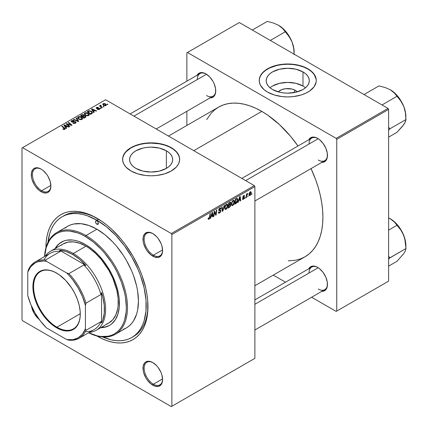 <?xml version="1.0" encoding="UTF-8"?>
<svg xmlns="http://www.w3.org/2000/svg" width="428" height="428" viewBox="0 0 428 428"><rect width="100%" height="100%" fill="white"/><g stroke="black" fill="none" stroke-linecap="round" stroke-linejoin="round"><path stroke-width="0.64" d="M295.4 90.404L293.538 92.699L295.4 90.404L297.283 91.876A10.828 6.249 180 0 0 295.4 90.404A10.828 6.249 180 0 0 278.2 91.876L281.731 89.629L285.631 88.698L291.885 89.051L295.4 90.404M305.501 87.772A21.555 12.444 0 0 0 302.987 86.028L302.987 71.915A21.555 12.444 180 0 1 309.3 80.715A21.555 12.444 180 0 1 295.994 92.213A21.555 12.444 180 0 1 272.502 89.516L269.822 87.628L267.832 85.477L266.607 83.144L266.189 80.715L266.607 78.287L267.832 75.954L269.822 73.803L272.502 71.915L279.495 69.218L287.744 68.271L295.994 69.218L302.987 71.915L305.667 73.803L307.657 75.954L308.882 78.287L309.3 80.715L308.882 83.144L307.657 85.477L305.667 87.628L302.987 89.516L295.994 92.213L287.744 93.16L283.539 92.919L279.495 92.213L272.502 89.516A21.555 12.444 180 0 1 266.189 80.715A21.555 12.444 180 0 1 279.495 69.218A21.555 12.444 180 0 1 302.987 71.915L302.987 86.028A21.555 12.444 0 0 0 269.988 87.772M316.276 80.582A28.532 16.473 0 0 0 307.919 69.069L307.919 68.801A28.532 16.473 180 0 1 316.276 80.448A28.532 16.473 180 0 1 298.664 95.669A28.532 16.473 180 0 1 267.57 92.095L274.295 94.979L282.175 96.605L287.744 96.921L293.308 96.605L301.194 94.979L305.843 93.181L309.797 90.902L314.104 86.756L316.137 82.064L316.276 80.448L315.73 77.238L314.104 74.146L309.797 69.999L305.843 67.715L301.194 65.923L293.308 64.291L287.744 63.975L282.175 64.291L274.295 65.923L267.57 68.801L264.023 71.299L260.438 75.665L259.347 78.832L259.347 82.064L260.438 85.231L264.023 89.602L267.57 92.095A28.532 16.473 180 0 1 259.213 80.448A28.532 16.473 180 0 1 276.825 65.233A28.532 16.473 180 0 1 307.919 68.801L307.919 69.069A28.532 16.473 0 0 0 276.932 65.473A28.532 16.473 0 0 0 259.213 80.582M135.885 168.391A21.555 12.444 180 0 1 129.572 159.591A21.555 12.444 180 0 1 142.877 148.093A21.555 12.444 180 0 1 166.369 150.79L166.369 168.391L159.376 171.088L151.127 172.035L142.877 171.088L135.885 168.391L133.204 166.503L131.214 164.352L129.989 162.019L129.572 159.591L129.989 157.162L131.214 154.829L133.204 152.678L135.885 150.79L142.877 148.093L146.922 147.387L151.127 147.146L159.376 148.093L166.369 150.79L169.049 152.678L171.04 154.829L172.27 157.162L172.682 159.591L172.27 162.019L171.04 164.352L169.049 166.503L166.369 168.391L166.369 150.79A21.555 12.444 180 0 1 172.682 159.591A21.555 12.444 180 0 1 159.376 171.088A21.555 12.444 180 0 1 135.885 168.391M179.658 159.457A28.532 16.473 0 0 0 171.302 147.944L171.302 147.676A28.532 16.473 180 0 1 179.658 159.323A28.532 16.473 180 0 1 162.046 174.544A28.532 16.473 180 0 1 130.952 170.97L137.677 173.854L145.563 175.48L151.127 175.796L156.696 175.48L164.577 173.854L171.302 170.97L176.293 167.091L178.433 164.106L179.525 160.939L179.525 157.707L179.113 156.108L176.293 151.56L173.185 148.874L166.979 145.627L162.046 144.102L156.696 143.166L151.127 142.85L145.563 143.166L137.677 144.798L130.952 147.676L127.405 150.174L124.767 153.021L122.734 157.707L122.734 160.939L123.826 164.106L125.966 167.091L130.952 170.97A28.532 16.473 180 0 1 122.595 159.323A28.532 16.473 180 0 1 140.207 144.102A28.532 16.473 180 0 1 171.302 147.676L171.302 147.944A28.532 16.473 0 0 0 140.314 144.348A28.532 16.473 0 0 0 122.595 159.457M153.09 362.746A13.043 7.533 -120 0 0 144.156 368.39A13.043 7.533 -120 0 0 153.374 384.2L152.801 385.2A13.857 8.004 60 0 1 143 368.23A13.857 8.004 60 0 1 152.801 362.57L149.051 361.264L145.868 361.885L144.653 362.896L143.187 366.127L143.187 370.541L143.744 372.986L145.868 377.887L147.355 380.15L150.886 383.879L154.711 386.088L158.242 386.436L160.949 384.874L161.854 383.44L162.597 379.545L161.854 374.784L160.949 372.301L158.242 367.62L156.552 365.598L152.801 362.57A13.857 8.004 60 0 1 162.597 379.545A13.857 8.004 60 0 1 152.801 385.2L153.374 384.2A13.043 7.533 60 0 1 144.857 372.708A13.043 7.533 60 0 1 146.852 362.254A13.043 7.533 60 0 1 153.09 362.746M39.21 319.411A13.857 8.004 60 0 1 31.469 305.999L32.03 308.492L34.154 313.387L37.338 317.678L39.21 319.411M41.377 169.247A13.043 7.533 -120 0 0 32.442 174.897A13.043 7.533 -120 0 0 41.66 190.706L41.088 191.707A13.857 8.004 60 0 1 31.287 174.731A13.857 8.004 60 0 1 41.088 169.076L37.338 167.771L34.154 168.391L32.94 169.402L31.474 172.634L31.474 177.048L32.03 179.493L34.154 184.393L35.642 186.656L39.173 190.385L42.998 192.595L46.529 192.942L48.016 192.391L50.14 189.946L50.884 186.046L50.14 181.285L48.016 176.389L46.529 174.126L42.998 170.398L41.088 169.076A13.857 8.004 60 0 1 50.884 186.046A13.857 8.004 60 0 1 41.088 191.707L41.66 190.706A13.043 7.533 60 0 1 33.143 179.214A13.043 7.533 60 0 1 35.139 168.76A13.043 7.533 60 0 1 41.377 169.247M153.09 233.747A13.043 7.533 -120 0 0 144.156 239.396A13.043 7.533 -120 0 0 153.374 255.206L152.801 256.206A13.857 8.004 60 0 1 143 239.231A13.857 8.004 60 0 1 152.801 233.57L149.051 232.27L147.355 232.334L144.653 233.897L143.187 237.133L143.187 241.547L143.744 243.992L145.868 248.887L147.355 251.156L150.886 254.885L154.711 257.089L158.242 257.442L160.949 255.88L161.854 254.446L162.597 250.546L161.854 245.784L160.949 243.307L158.242 238.621L156.552 236.598L152.801 233.57A13.857 8.004 60 0 1 162.597 250.546A13.857 8.004 60 0 1 152.801 256.206L153.374 255.206A13.043 7.533 60 0 1 144.857 243.714A13.043 7.533 60 0 1 146.852 233.26A13.043 7.533 60 0 1 153.09 233.747M50.868 185.394L41.66 190.706L50.868 185.394M162.581 378.887L153.374 384.2L162.581 378.887M162.581 249.888L153.374 255.206L162.581 249.888M241.841 178.417L311.718 138.078A13.043 7.533 60 0 1 317.956 138.565A13.043 7.533 -120 0 0 309.016 144.049M308.797 139.763A13.857 8.004 60 0 1 317.662 138.388L315.752 137.506L312.215 137.153L309.514 138.715L308.609 140.149M130.128 113.923L200.004 73.579A13.043 7.533 60 0 1 206.243 74.065A13.043 7.533 -120 0 0 197.303 79.549M197.083 75.264A13.857 8.004 60 0 1 205.948 73.894L202.198 72.589L200.502 72.658L197.8 74.215L196.896 75.649M254.885 299.884L311.718 267.072A13.043 7.533 60 0 1 317.956 267.559A13.043 7.533 -120 0 0 309.016 273.043M308.797 268.757A13.857 8.004 60 0 1 317.662 267.388L315.752 266.5L312.215 266.152L309.514 267.714L308.609 269.148M62.092 216.777A69.7 40.243 60 0 1 96.942 220.227L98.643 219.243L96.942 220.227L87.328 215.771L82.636 214.417L78.083 213.668L73.707 213.535L69.561 214.011L65.677 215.091L62.092 216.777L58.845 219.04L55.961 221.859L53.479 225.214L51.408 229.071L49.776 233.388L47.995 242.243A69.7 40.243 60 0 1 62.092 216.777L63.82 215.776A69.7 40.243 60 0 1 97.814 218.745A69.7 40.243 -120 0 0 62.97 216.295M96.942 336.044A72.145 41.655 60 0 1 96.83 335.98L101.944 338.65L106.893 340.661L111.751 342.058L116.464 342.833L120.99 342.972L125.286 342.48L129.304 341.357L133.017 339.618L136.377 337.275L139.362 334.354L141.936 330.881L144.076 326.89L145.761 322.423L146.975 317.517L147.714 312.221L147.714 300.675L146.975 294.534L145.761 288.221L141.936 275.343L139.362 268.902L133.017 256.313L125.286 244.522L120.99 239.07L111.751 229.317L106.893 225.107L101.944 221.399L91.94 215.626L86.991 213.615L82.133 212.218L77.42 211.443L72.894 211.304L68.598 211.796L64.58 212.919L60.867 214.658L57.507 217.001L54.527 219.922L51.954 223.395L49.809 227.386L48.123 231.853L46.909 236.759L46.171 242.05L45.93 247.812A72.145 41.655 60 0 1 96.942 218.232L96.942 218.232A72.145 41.655 60 0 1 147.96 306.592A72.145 41.655 60 0 1 96.942 336.044L96.942 336.044M168.477 136.061L218.601 107.123A86.413 49.889 -120 0 1 261.802 111.398L267.794 115.196L279.543 124.676L290.607 136.361L297.995 146.001A86.413 49.889 -120 0 0 261.802 111.398L193.782 150.672L261.802 111.398L255.816 108.284L249.882 105.871L244.067 104.197L238.423 103.271L233.003 103.1L227.857 103.694L223.042 105.037L218.596 107.123L214.572 109.926L210.999 113.425L206.713 119.631M288.237 260.829L295.753 260.219L300.568 258.876L305.009 256.789A86.413 49.889 -120 0 0 311.038 168.589L315.693 179.808L318.255 187.55L320.278 195.232L321.733 202.792L322.61 210.148L322.905 217.231L322.61 223.978L321.733 230.318L320.278 236.197L318.255 241.547L315.693 246.325L312.611 250.487L309.037 253.986L305.009 256.789L254.885 285.727M22.005 148.008L22.005 319.737L22.005 148.008L105.588 99.751L254.312 185.613L171.302 233.538L22.582 147.676L171.302 233.538L171.879 234.539L171.879 406.268L254.885 358.343L254.885 186.613L171.879 234.539L171.879 406.268L171.302 406.6L22.582 320.738L22.005 319.737L22.582 320.738L171.302 406.6L171.879 406.268L254.885 358.343L171.302 406.6L254.885 358.343L254.885 186.613L254.312 185.613L254.885 186.613L171.879 234.539L171.302 233.538L254.312 185.613L105.588 99.751L22.005 148.008M234.501 201.727L233.672 204.509L232.843 205.387L232.013 205.606L231.355 204.236L232.153 201.428L233.72 200.283L234.335 200.743L234.501 201.727L234.009 200.368L233.11 200.459L231.912 201.856L231.355 204.236L231.874 205.552L232.741 205.451L231.388 204.67L232.741 205.451L234.501 201.727L234.041 201.46L234.501 201.727M238.749 200.652L238.257 202.209L237.802 202.471L239.675 196.725L240.188 196.431L240.739 200.769L240.317 201.016L240.183 199.823L238.749 200.652L240.183 199.823L240.317 201.016L240.739 200.769L240.188 196.431L239.675 196.725L237.802 202.471L238.257 202.209L237.947 202.027L238.257 202.209L238.749 200.652L238.45 200.475L238.749 200.652M208.918 219.206L208.195 219.179L208.126 218.21L208.548 217.906L208.762 218.708L209.329 218.189L209.977 213.872L210.405 213.626L209.629 218.387L208.918 219.206L209.902 217.333L210.405 213.626L209.977 213.872L209.495 217.451L208.944 218.644L208.548 217.906L208.126 218.21L208.313 219.302L208.918 219.206L208.094 218.729L208.918 219.206M220.827 210.961L220.153 212.582L218.596 213.192L218.307 212.208L218.729 211.908L218.895 212.598L219.478 212.561L220.404 211.336L220.265 210.881L218.794 210.399L218.804 209.458L219.425 208.431L220.318 207.928L220.95 208.302L221.035 208.88L220.613 209.174L220.479 208.634L219.992 208.586L219.147 209.725L220.564 210.218L220.827 210.961L219.147 209.725L219.842 208.661L220.613 209.174L221.035 208.88L220.693 207.981L219.858 208.11L218.729 209.998L219.206 210.742L220.297 210.902L220.404 211.25L219.585 212.502L218.836 212.534L218.729 211.908L218.307 212.208L218.644 213.224L219.559 213.064L218.312 212.341L219.559 213.064L220.827 210.961L218.74 209.757L220.827 210.961M224.598 205.435L222.833 211.111L222.298 211.421L221.683 207.115L222.105 206.874L222.635 210.56L224.144 205.697L224.598 205.435L224.144 205.697L222.635 210.56L222.105 206.874L221.683 207.115L222.298 211.421L222.833 211.111L222.202 210.747L222.833 211.111L224.598 205.435M227.792 205.601L226.803 208.613L225.882 209.404L225.08 209.362L224.679 207.543L225.444 205.296L227.011 204.156L227.626 204.616L227.792 205.601L227.3 204.242L226.401 204.333L225.203 205.724L224.652 208.11L225.171 209.42L226.038 209.324L224.679 208.538L226.038 209.324L227.792 205.601L227.332 205.333L227.792 205.601M252.049 193.579L251.536 194.542L252.049 193.579M230.783 205.071L230.082 206.81L228.006 208.126L228.686 203.07L230.141 202.267L230.708 202.401L230.804 203.327L230.28 204.424L230.783 205.071L230.28 204.424L230.831 202.963L230.28 202.23L228.686 203.07L228.006 208.126L229.622 207.189L229.146 206.922L229.622 207.189L230.783 205.071L229.718 204.461L230.783 205.071M211.132 216.595L210.64 218.152L210.185 218.414L212.058 212.673L212.572 212.374L213.123 216.718L212.7 216.959L212.566 215.766L211.132 216.595L212.566 215.766L212.7 216.959L213.123 216.718L212.572 212.374L212.058 212.673L210.185 218.414L210.64 218.152L210.33 217.97L210.64 218.152L211.132 216.595L210.833 216.424L211.132 216.595M214.396 213.139L213.963 216.231L213.54 216.477L214.23 211.416L214.674 211.165L215.824 214.449L216.386 210.169L216.814 209.929L216.129 214.979L215.691 215.236L214.524 211.956L214.396 213.139L214.524 211.956L215.691 215.236L216.129 214.979L216.814 209.929L216.386 210.169L215.824 214.449L214.674 211.165L214.23 211.416L213.54 216.477L213.963 216.231L213.604 216.022L213.963 216.231L214.396 213.139L214.027 212.925L214.396 213.139M243.436 198.854L242.837 198.351L242.414 198.656L242.676 199.411L243.414 199.288L242.414 198.71L243.414 199.288L242.473 199.143L242.837 198.351L243.275 198.924L243.976 198.137L243.858 197.741L242.869 197.49L242.842 196.687L243.489 195.746L244.345 195.505L244.618 196.115L244.195 196.415L243.751 196.013L243.2 196.794L244.356 197.431L244.099 198.646L243.414 199.288L244.404 197.736L243.2 196.794L243.639 196.072L244.195 196.415L244.618 196.115L244.377 195.521L243.66 195.639L242.783 197.11L243.987 198.014L243.436 198.854L242.483 198.603M236.556 203.075L234.71 204.252L235.395 199.202L237.139 198.362L237.797 199.437L237.337 201.877L236.556 203.075L237.802 199.716L236.914 198.383L235.395 199.202L234.71 204.252L235.908 203.562L235.432 203.289L235.908 203.562L236.556 203.075L236.154 202.845L236.556 203.075M251.273 192.659L250.546 194.965L249.856 195.564L249.208 195.532L249.032 193.964L249.685 192.359L250.717 191.674L251.273 192.659L250.942 191.739L250.294 191.808L248.968 194.735L249.289 195.585L249.963 195.505L248.973 194.938L249.963 195.505L251.273 192.659L250.765 192.365L251.273 192.659M248.17 195.815L247.657 196.778L248.17 195.815M246.672 195.992L246.458 197.469L246.03 197.715L246.528 194.039L246.956 193.798L246.849 194.558L247.812 193.365L246.672 195.992L247.812 193.365L246.849 194.558L246.956 193.798L246.528 194.039L246.03 197.715L246.458 197.469L246.095 197.26L246.458 197.469L246.672 195.992L246.293 195.778L246.672 195.992M245.34 197.447L244.827 198.415L245.34 197.447M101.136 108.316L100.655 107.926L100.227 108.172L100.714 108.557L101.136 108.316L100.655 107.926L100.227 108.172L100.714 108.557L101.136 108.316M103.967 106.679L103.485 106.294L103.057 106.54L103.544 106.92L103.967 106.679L103.485 106.294L103.057 106.54L103.544 106.92L103.967 106.679M88.687 115.56L89.222 114.988L89.211 114.329L87.767 113.019L85.862 112.671L84.402 113.441L84.375 114.196L85.108 115.062L87.724 115.849L88.687 115.56L89.281 114.683L88.098 113.195L84.91 112.96L84.321 114.003L85.557 115.357L88.687 115.56M94.144 112.35L93.539 111.43L94.973 110.601L96.209 111.157L96.632 110.916L92.041 108.905L91.528 109.199L93.689 112.612L94.144 112.35L93.539 111.43L94.973 110.601L96.209 111.157L96.632 110.916L92.041 108.905L91.528 109.199L93.689 112.612L94.144 112.35M84.097 115.758L83.669 114.87L83.669 116.277L83.669 114.87L82.197 114.667L82.197 115.132L82.197 114.667L81.571 114.95L81.571 115.49L81.571 114.95L80.539 115.544L83.893 118.267L85.873 117.01L85.632 116.09L84.097 115.758L83.936 115.057L82.989 114.624L80.539 115.544L83.893 118.267L85.969 116.71L85.418 115.94L84.097 115.758L84.177 115.501M78.725 121.252L76.452 117.903L75.997 118.165L77.944 121.038L73.958 119.342L73.536 119.589L78.19 121.563L78.725 121.252L76.452 117.903L75.997 118.165L77.944 121.038L73.958 119.342L73.536 119.589L78.19 121.563L78.725 121.252M63.141 129.283L64.462 129.486L65.217 128.7L62.258 126.1L61.835 126.346L64.607 128.742L64.2 129.117L63.178 128.774L62.814 129.047L64.858 129.32L65.233 128.823L62.258 126.1L61.835 126.346L64.205 128.272L64.414 129.031L63.178 128.774L62.814 129.047L63.141 129.283M69.855 126.372L66.998 124.077L71.578 125.377L72.022 125.12L68.667 122.397L68.245 122.643L71.107 124.944L66.527 123.633L66.083 123.89L69.432 126.618L69.855 126.372L66.998 124.077L71.578 125.377L72.022 125.12L68.667 122.397L68.245 122.643L71.107 124.944L66.527 123.633L66.083 123.89L69.432 126.618L69.855 126.372M66.527 128.293L65.923 127.373L67.357 126.544L68.592 127.1L69.015 126.859L64.425 124.848L63.911 125.142L66.073 128.555L66.527 128.293L65.923 127.373L67.357 126.544L68.592 127.1L69.015 126.859L64.425 124.848L63.911 125.142L66.073 128.555L66.527 128.293M71.995 121.627L72.118 120.894L73.718 120.926L74.007 120.605L71.658 120.61L71.658 121.91L71.658 120.61L71.128 121.268L71.604 121.884L75.2 122.023L75.055 123.382L75.055 122.884L73.958 123.12L73.958 123.499L73.381 122.911L73.381 123.344L73.258 122.836L73.258 123.291L73.258 122.836L72.888 123.109L75.499 123.173L75.975 122.766L75.965 122.087L75.168 121.573L71.883 121.547L72.279 120.814L74.092 120.659L73.466 120.391L71.658 120.61L71.246 121.589L72.225 122.098L74.991 121.932L75.456 122.467L74.943 122.948L72.888 123.109L74.172 123.515L75.499 123.173L76.077 122.429L75.579 121.761L72.514 121.745L71.76 121.317L71.76 121.964M81.978 119.433L82.513 118.861L82.502 118.203L81.058 116.892L79.159 116.544L77.693 117.315L77.666 118.069L78.399 118.936L81.02 119.722L81.978 119.433L82.572 118.556L81.395 117.069L78.201 116.833L77.612 117.877L78.848 119.225L81.978 119.433M97.365 109.402L98.905 109.595L99.831 108.733L98.959 108.166L96.937 108.247L96.969 107.696L98.408 107.465L96.979 107.321L96.198 107.856L96.439 108.445L99.264 108.733L98.841 109.258L97.311 109.375L99.36 109.402L99.836 108.814L98.756 108.15L96.872 108.214L96.91 107.728L98.408 107.465L96.562 107.503L96.161 108.017L96.519 108.493L99.114 108.6L99.012 109.177L97.365 109.402M92.346 113.276L91.308 111.232L91.308 111.762L91.308 111.232L88.821 110.825L88.821 111.312L88.821 110.825L88.254 111.093L88.254 111.638L88.254 111.093L87.248 111.671L90.602 114.394L92.475 113.078L91.929 111.671L89.484 110.718L87.248 111.671L90.602 114.394L92.544 112.783M105.903 105.62L106.283 104.678L105.17 103.699L103.72 103.485L102.763 104.127L103.581 105.427L105.395 105.812L106.347 104.972L105.4 103.817L103.196 103.678L102.731 104.314L103.737 105.523L105.903 105.62M102.346 107.615L100.805 106.235L100.676 105.743L101.115 105.529L100.821 105.17L100.275 105.449L100.409 106.042L99.911 105.636L99.483 105.877L101.923 107.861L102.346 107.615L101.388 106.813L100.821 105.17L100.43 105.272L100.409 106.042L99.911 105.636L99.483 105.877L101.923 107.861L102.346 107.615M107.84 104.443L107.364 104.052L106.936 104.298L107.423 104.683L107.84 104.443L107.364 104.052L106.936 104.298L107.423 104.683L107.84 104.443M186.865 52.826L186.865 81.165L186.865 52.826L239.322 22.54L388.046 108.407L336.167 138.356L187.443 52.494L336.167 138.356L336.74 139.357L336.74 311.086L388.619 281.132L388.619 109.402L336.74 139.357L336.74 311.086L336.167 311.418L311.627 297.251L336.167 311.418L388.619 281.132L336.167 311.418L388.619 281.132L388.619 109.402L388.046 108.407L388.619 109.402L336.74 139.357L336.167 138.356L388.046 108.407L239.322 22.54L186.865 52.826M186.865 111.285L186.865 125.441L186.865 111.285M285.535 282.186L273.278 275.113L285.535 282.186M321.412 291.324L323.108 291.254L325.81 289.692L327.27 286.46L327.27 282.047L325.81 277.119L323.108 272.438L319.572 268.709L317.662 267.388A13.857 8.004 60 0 1 327.463 284.363A13.857 8.004 60 0 1 321.84 291.35M209.699 97.83L212.876 97.21L214.096 96.198L215.557 92.967L215.557 88.548L214.096 83.626L212.876 81.208L209.699 76.917L205.948 73.894A13.857 8.004 60 0 1 215.744 90.864A13.857 8.004 60 0 1 210.127 97.857M321.412 162.324L323.108 162.26L325.81 160.698L327.27 157.461L327.27 153.047L325.81 148.125L323.108 143.439L319.572 139.71L317.662 138.388A13.857 8.004 60 0 1 327.463 155.364A13.857 8.004 60 0 1 321.84 162.356M327.457 155.022A13.043 7.533 60 0 1 324.761 160.671A13.043 7.533 60 0 1 318.239 160.024A13.043 7.533 -120 0 0 327.457 155.022M215.744 90.527A13.043 7.533 60 0 1 213.048 96.172A13.043 7.533 60 0 1 206.526 95.524A13.043 7.533 -120 0 0 215.744 90.527M327.457 284.021A13.043 7.533 60 0 1 324.761 289.665A13.043 7.533 60 0 1 318.239 289.018A13.043 7.533 -120 0 0 327.457 284.021M147.949 305.581A69.7 40.243 60 0 1 133.52 336.504A69.7 40.243 60 0 1 132.648 336.98A69.7 40.243 -120 0 0 147.949 305.581M162.592 250.203A13.043 7.533 60 0 1 159.895 255.853A13.043 7.533 60 0 1 153.374 255.206A13.043 7.533 -120 0 0 162.592 250.203M162.592 379.203A13.043 7.533 60 0 1 159.895 384.847A13.043 7.533 60 0 1 153.374 384.2A13.043 7.533 -120 0 0 162.592 379.203M50.879 185.709A13.043 7.533 60 0 1 48.182 191.353A13.043 7.533 60 0 1 41.66 190.706A13.043 7.533 -120 0 0 50.879 185.709M179.525 157.975L178.433 154.808L176.293 151.822L173.185 149.142L169.226 146.858L164.577 145.06L159.409 143.824L151.127 143.118L145.563 143.434L140.207 144.37L135.275 145.894L130.952 147.944L125.966 151.822L123.826 154.808L122.734 157.975M316.137 79.1L314.104 74.413L311.466 71.562L307.919 69.069L303.596 67.019L298.664 65.495L293.308 64.558L287.744 64.243L282.175 64.558L276.825 65.495L269.645 67.982L265.686 70.267L262.583 72.953L260.438 75.933L259.347 79.1M302.987 86.028L295.994 83.332L287.744 82.385L279.495 83.332L272.502 86.028M66.527 124.248L66.527 123.633L66.527 124.248M68.598 124.569L68.598 124.195L68.598 124.569M70.101 124.976L70.101 124.612L70.101 124.976M71.107 125.249L71.107 124.944L71.107 125.249M68.667 122.991L68.667 122.397L68.667 122.991M66.998 124.634L66.998 124.077L66.998 124.634M67.822 125.308L67.822 124.703L67.822 125.308M64.425 125.955L64.425 124.848L64.425 125.955M65.923 128.32L65.923 127.373L65.923 128.32M65.682 126.966L65.04 125.955L65.04 126.929L65.04 125.955L64.553 125.286L64.553 126.153L64.553 125.286L66.827 126.308L66.827 126.854L66.827 126.308L65.682 126.966L65.682 127.935L65.682 126.966L64.553 125.286L66.827 126.308L65.682 126.966M63.178 129.304L63.178 128.774L63.178 129.304M63.494 129.443L63.494 128.999L63.494 129.443M64.414 129.497L64.414 129.031L64.414 129.497M64.612 129.438L64.612 128.764L64.414 129.031M62.258 126.693L62.258 126.1L62.258 126.693M64.714 129.395L64.714 128.095L64.714 129.395M75.2 122.023L75.462 122.387M72.514 122.13L72.514 121.745L72.514 122.13M73.659 122.012L73.659 121.568L73.659 122.012M75.579 123.125L75.579 121.761L75.579 123.125M73.958 119.77L73.958 119.342L73.958 119.77M76.751 120.953L76.751 120.509L76.751 120.953M77.944 121.461L77.944 121.038L77.944 121.461M76.452 118.845L76.452 117.903L76.452 118.845M78.201 118.781L78.201 116.833L78.201 118.781M81.395 117.604L81.395 117.069L81.395 117.604M79.287 118.995L78.254 117.866L78.254 118.824L78.249 117.663L78.661 117.112L80.929 117.283L81.941 118.524L81.534 119.626L81.534 119.145L79.287 118.995L79.287 119.444L78.254 117.866L79.207 116.93L80.929 117.283L81.935 118.422L81.127 119.3L79.287 118.995M85.418 117.39L85.418 115.94L85.418 117.39M82.401 116.464L81.357 115.619L81.357 116.207L81.357 115.619L82.074 115.202L83.267 115.121L83.599 116.32L83.599 115.581L83.086 116.619L83.086 116.074L82.401 116.464L82.401 117.058L82.401 116.464L81.357 115.619L82.556 114.993L83.412 115.223L83.535 115.721L82.401 116.464M83.599 116.32L83.599 115.581M83.925 117.705L82.797 116.785L82.797 117.374L82.797 116.785L83.685 116.272L84.985 116.175L85.102 117.566L85.102 116.999L84.712 117.796L84.712 117.251L83.925 117.705L83.925 118.251L83.925 117.705L82.797 116.785L84.305 116.025L85.129 116.272L85.102 116.999L83.925 117.705M97.675 109.552L97.675 109.103L97.675 109.552M99.012 109.563L99.012 109.177L99.012 109.563M99.114 108.6L99.012 109.177M96.562 108.519L96.562 107.503L96.562 108.519M96.872 108.214L96.91 107.728M97.156 108.68L97.156 108.327L97.156 108.68M97.761 108.626L97.761 108.279L97.761 108.626M98.756 108.503L98.756 108.15L98.756 108.503M99.499 109.311L99.499 108.338L99.499 109.311M92.041 110.007L92.041 108.905L92.041 110.007M93.539 112.371L93.539 111.43L93.539 112.371M93.299 111.023L92.657 110.012L92.657 110.98L92.657 110.012L92.17 109.338L92.17 110.21L92.17 109.338L94.444 110.36L94.444 110.906L94.444 110.36L93.299 111.023L93.299 111.992L93.299 111.023L92.17 109.338L94.444 110.36L93.299 111.023M90.634 113.832L88.066 111.745L88.066 112.334L88.066 111.745L89.27 111.125L90.864 111.462L91.908 112.698L91.175 114.067L91.175 113.522L90.634 113.832L90.634 114.378L90.634 113.832L88.066 111.745L89.575 111.087L91.25 111.713L91.876 112.89L90.634 113.832M84.91 114.907L84.91 112.96L84.91 114.907M88.098 113.73L88.098 113.195L88.098 113.73M84.963 113.992L85.488 113.179L86.857 113.099L88.553 114.292L88.243 115.753L88.243 115.271L86.772 115.426L85.45 114.747L84.963 113.992L85.37 113.243L87.638 113.409L88.65 114.651L88.243 115.271L85.996 115.121L85.996 115.571L84.963 113.992L84.963 114.95L84.953 113.869L84.953 114.945M103.196 105.138L103.196 103.678L103.196 105.138M105.4 104.368L105.4 103.817L105.4 104.368M104.111 105.251L103.544 103.897L104.978 104.058L105.545 105.406L105.545 105.775L105.545 105.406L104.111 105.251L104.111 105.7L103.303 104.432L103.801 103.806L104.978 104.058L105.78 104.967L105.192 105.518L104.111 105.251M103.282 105.213L103.544 103.897M105.78 105.684L105.78 105.031L105.545 105.406M103.485 106.877L103.485 106.294L103.485 106.877M99.911 106.224L99.911 105.636L99.911 106.224M100.409 106.631L100.409 106.042L100.409 106.631M100.43 105.272L100.409 106.042M100.821 105.593L100.821 105.17L100.821 105.593M100.66 106.834L100.81 105.598M101.388 107.423L101.388 106.813L101.388 107.423M100.655 108.509L100.655 107.926L100.655 108.509M107.364 104.635L107.364 104.052L107.364 104.635M78.254 117.866L78.249 118.818M85.327 117.438L85.327 116.63L85.102 116.999M230.58 202.273L230.28 202.23M229.857 202.401L230.831 202.963L229.857 202.401M229.98 204.252L230.28 204.424L229.98 204.252M230.548 204.472L230.28 204.424M229.67 202.503L230.264 202.845L229.028 203.418L228.82 204.991L229.028 203.418L228.67 203.209L229.028 203.418L229.75 203L229.28 202.733L230.414 203.225L230.184 204.012L228.82 204.991L228.456 204.782L228.82 204.991L229.857 204.359L230.36 203.616L230.275 202.851L230.414 203.225M229.595 204.541L230.216 204.905L228.739 205.584L228.509 207.291L228.739 205.584L228.375 205.376L228.739 205.584L229.627 205.071L229.157 204.798L230.36 205.301L229.708 206.574L228.509 207.291L228.145 207.077L228.509 207.291L229.708 206.574L230.328 205.59L230.205 204.9L230.36 205.301M225.069 207.89L225.535 205.895L225.214 205.708L225.535 205.895L226.385 204.884L225.979 204.648L227.017 204.83L227.375 205.793L226.064 208.762L225.428 208.811L224.668 207.655L225.545 208.859L226.658 208.179L227.359 206.168L227.001 204.819L225.706 205.59L225.069 207.89M221.966 209.121L222.49 209.42L221.966 209.121M222.132 210.271L222.635 210.56L222.132 210.271M218.312 212.229L218.836 212.534L218.312 212.229M218.312 212.261L218.836 212.534M218.745 210.234L219.708 210.79L218.745 210.234M218.895 210.565L219.206 210.742L218.895 210.565M219.869 208.104L221.035 208.778L219.869 208.104M219.778 208.158L221.035 208.88L219.778 208.158M219.73 208.185L220.618 209.062M219.43 208.425L219.842 208.661L219.43 208.425M218.788 209.517L219.147 209.725L218.788 209.517M219.307 210.052L219.147 209.725M220.543 210.207L220.029 210.121M208.201 218.157L208.511 218.334L208.201 218.157M208.944 218.644L208.511 218.334M209.538 217.119L209.902 217.333L209.538 217.119M212.641 216.44L213.123 216.718L212.641 216.44M212.095 215.493L212.566 215.766L212.095 215.493M211.362 215.915L211.924 214.214L211.614 214.032L211.924 214.214L212.256 213.069L211.983 212.909L212.507 215.257L211.058 215.739L212.507 215.257L212.256 213.069L211.362 215.915M214.599 212.245L215.22 212.604L214.599 212.245M214.936 213.272L215.61 213.663L214.936 213.272M215.263 214.128L215.824 214.449L215.263 214.128M215.439 214.578L216.129 214.979L215.439 214.578M214.182 211.758L214.524 211.956L214.182 211.758M242.992 197.602L243.5 197.683L242.794 197.276L243.901 197.768M243.725 195.601L244.618 196.115L243.725 195.601M243.639 196.072L244.195 196.415M242.869 196.602L243.2 196.794L242.869 196.602M242.815 196.794L243.243 197.041L242.815 196.794M243.586 197.142L243.243 197.041M243.297 197.094L242.81 196.816M240.258 200.497L240.739 200.769L240.258 200.497M239.712 199.55L240.183 199.823L239.712 199.55M238.979 199.972L239.541 198.266L239.231 198.089L239.541 198.266L239.873 197.121L239.6 196.966L240.124 199.314L238.674 199.796L240.124 199.314L239.873 197.121L238.979 199.972M237.374 198.431L236.914 198.383M237.347 199.453L237.802 199.716L237.347 199.453M236.877 198.966L235.737 199.544L235.218 203.418L236.882 201.995L237.385 199.93L236.877 198.966L237.385 199.93L235.753 203.107L234.854 203.209L235.218 203.418L235.737 199.544L235.373 199.336L235.737 199.544L236.347 199.191L235.876 198.918L236.877 198.966L236.336 198.656L237.096 199.009L236.411 198.613M231.778 204.017L232.238 202.021L231.917 201.834L232.238 202.021L233.094 201.01L232.682 200.775L233.725 200.957L234.084 201.92L232.773 204.889L232.137 204.937L231.377 203.781L232.254 204.985L233.367 204.306L234.079 202.107L233.528 200.893L232.324 201.866L231.778 204.017M250.273 192.242L249.631 193.124L249.385 194.521L249.695 195.147L250.385 194.638L250.84 193.172L250.605 192.199L250.273 192.242L250.851 192.9L249.968 195.082L248.994 194.216L249.385 194.44L250.273 192.242L249.957 192.06L250.631 192.215L250.123 191.921M249.968 195.082L248.968 194.745M246.485 194.349L246.849 194.558L246.485 194.349M247.218 193.74L247.646 193.991L247.218 193.74M247.159 193.841L247.432 194.002L247.159 193.841M56.94 327.19A33.015 19.062 -120 0 0 80.282 313.911A33.015 19.062 60 0 1 73.445 328.827A33.015 19.062 60 0 1 56.94 327.19L80.282 313.713L56.94 327.19A33.015 19.062 60 0 1 35.369 298.097A33.015 19.062 60 0 1 40.43 271.641A33.015 19.062 60 0 1 56.764 273.176A33.015 19.062 -120 0 0 33.593 286.856A33.015 19.062 -120 0 0 56.94 327.19L56.592 327.789L56.94 327.19M56.592 273.075A33.507 19.346 60 0 1 56.592 273.08A33.507 19.346 60 0 1 80.282 314.115A33.507 19.346 60 0 1 56.592 327.789L51.97 324.595L47.524 320.476L41.564 312.905L36.894 304.26L33.919 295.288L32.903 286.755L33.919 279.404L35.695 275.477L36.894 273.861L39.841 271.416L43.431 270.089L47.524 269.924L49.712 270.282L54.27 271.866L58.914 274.551L65.661 280.394L71.62 287.964L74.905 293.651L77.484 299.6L79.266 305.581L80.17 311.365L80.17 316.725L79.266 321.465L78.479 323.541L76.291 327.008L73.343 329.453L71.62 330.261L67.758 331.01L65.661 330.946L61.215 329.935L56.592 327.789A33.507 19.346 60 0 1 32.903 286.755A33.507 19.346 60 0 1 56.592 273.075M43.966 259.93A44.02 25.418 60 0 1 60.396 251.38L59.524 250.209A44.838 25.889 60 0 1 72.733 254.505L73.306 253.51A45.652 26.359 -120 0 0 45.25 256.147A45.652 26.359 60 0 1 50.483 251.247A45.652 26.359 60 0 1 73.306 253.51L85.991 246.186L73.306 253.51A45.652 26.359 60 0 1 103.132 293.736A45.652 26.359 60 0 1 96.134 330.32A45.652 26.359 60 0 1 89.275 332.395A45.652 26.359 -120 0 0 104.518 299.263A45.652 26.359 -120 0 0 73.306 253.51L72.733 254.505L65.971 251.445L59.524 250.209L85.942 265.462L79.49 259.25L72.733 254.505A44.838 25.889 60 0 1 85.942 265.462L83.915 264.953A44.02 25.418 60 0 1 100.976 294.512L101.554 292.506L101.554 323.006L102.806 320.074L104.255 313.237L104.255 305.389L102.806 296.882L101.554 292.506A44.838 25.889 60 0 1 101.554 323.006L100.976 321.663A44.02 25.418 60 0 1 85.359 331.62M60.396 251.38L59.524 250.209L85.942 265.462L83.915 264.953L68.924 273.61L66.725 273.005L46.459 261.305L45.411 260.031L60.396 251.38A44.02 25.418 -120 0 0 50.146 253.323L35.16 261.979A44.02 25.418 60 0 1 45.411 260.031L60.396 251.38M35.16 261.979A44.02 25.418 60 0 0 28.344 269.886L27.772 272.096A43.207 24.947 60 0 1 46.459 261.305L45.411 260.031A44.02 25.418 -120 0 0 28.344 269.886L27.772 272.096L27.772 295.497L30.736 304.297L34.989 312.905L40.318 320.893L46.459 327.864L66.725 339.565L68.924 340.169A44.02 25.418 -120 0 0 85.991 330.32L85.413 328.774L85.413 305.373L85.991 303.163L100.976 294.512L101.554 292.506L101.554 323.006L100.976 321.663L85.991 330.32A44.02 25.418 60 0 1 79.18 338.227A44.02 25.418 60 0 1 68.924 340.169L66.725 339.565L72.867 339.688L78.196 337.853L82.449 334.156L85.413 328.774L85.413 305.373L82.449 296.572L78.196 287.964L72.867 279.971L69.876 276.338L66.725 273.005L46.459 261.305L43.303 260.994L37.536 261.856L34.989 263.017L30.736 266.714L27.772 272.096L27.772 295.497A43.207 24.947 60 0 0 46.459 327.864L66.725 339.565A43.207 24.947 60 0 0 85.413 328.774L85.991 330.32L100.976 321.663A44.02 25.418 -120 0 1 94.165 329.571L79.18 338.227M100.976 294.512A44.02 25.418 -120 0 0 83.915 264.953L68.924 273.61A44.02 25.418 60 0 1 85.991 303.163L100.976 294.512M85.991 303.163A44.02 25.418 -120 0 0 68.924 273.61L66.725 273.005A43.207 24.947 60 0 1 85.413 305.373L85.991 303.163M96.942 224.219A2.038 1.177 60 0 1 95.61 222.426A2.038 1.177 60 0 1 95.926 220.794A2.038 1.177 60 0 1 96.942 220.891L97.964 221.966L98.381 223.389L96.942 224.219L95.926 223.143L95.503 221.725L95.926 220.794L96.942 220.891A2.038 1.177 60 0 1 98.274 222.688A2.038 1.177 60 0 1 97.964 224.32L96.942 224.219L98.381 223.389L97.964 224.32A2.038 1.177 60 0 1 96.942 224.219M61.653 241.975A48.097 27.767 -120 0 0 55.592 248.299L57.71 245.319L59.701 243.371M55.019 248.631A48.097 27.767 60 0 1 61.365 242.141A48.097 27.767 60 0 1 85.413 244.522L92.047 249.107L98.429 255.024L104.309 262.048L106.989 265.895L111.703 274.059L115.41 282.598L116.833 286.904L118.77 295.39L119.262 299.488L119.262 307.186L117.957 313.986L115.41 319.625L111.703 323.884L109.461 325.446L104.309 327.356L100.671 327.698A48.097 27.767 60 0 0 109.461 325.446L109.461 325.446A48.097 27.767 60 0 0 116.833 286.904A48.097 27.767 60 0 0 85.413 244.522L78.779 241.446L75.542 240.515L72.396 239.996L66.517 240.231L63.836 240.98L59.123 243.703L57.138 245.651L55.019 248.631M85.991 235.539L85.413 236.534A57.882 33.416 60 0 1 126.308 305.544A57.882 33.416 60 0 1 88.633 332.765L97.295 335.878L101.078 336.499L108.15 336.215L111.376 335.317L114.351 333.92L117.053 332.042L119.444 329.699L121.509 326.912L123.227 323.707L124.58 320.123L126.142 311.942L126.34 307.422L125.554 297.749L124.58 292.688L121.509 282.357L117.053 272.08L114.351 267.083L111.376 262.252L104.705 253.253L101.078 249.176L93.4 242.055L85.413 236.534L81.4 234.448L77.431 232.832L69.753 231.088L66.121 230.976L62.675 231.371L59.449 232.27L56.475 233.667L53.778 235.55L51.381 237.893L49.322 240.675L46.251 247.464L44.614 256.516A57.882 33.416 60 0 1 85.413 236.534L85.991 235.539A58.695 33.887 60 0 1 124.334 287.258A58.695 33.887 60 0 1 115.335 334.295A58.695 33.887 60 0 1 88.591 332.791A58.695 33.887 -120 0 0 127.474 305.908A58.695 33.887 -120 0 0 85.991 235.539L96.942 229.215L85.991 235.539A58.695 33.887 -120 0 0 44.566 256.543A58.695 33.887 60 0 1 56.64 232.629A58.695 33.887 60 0 1 85.991 235.539M115.335 334.295L126.292 327.971A58.695 33.887 -120 0 0 135.285 280.934A58.695 33.887 -120 0 0 96.942 229.215L105.042 234.811L112.826 242.029L116.507 246.17L123.275 255.291L126.292 260.192L131.45 270.437L133.547 275.68L136.66 286.155L137.65 291.291L138.447 301.098L137.65 309.99L136.66 313.981L133.547 320.861L131.45 323.686L129.026 326.061L126.292 327.971L123.275 329.383M96.942 220.227A69.7 40.243 60 0 1 142.476 281.651A69.7 40.243 60 0 1 131.792 337.499A69.7 40.243 60 0 1 102.688 336.975L111.248 339.859L115.801 340.608L120.177 340.742L124.323 340.265L128.207 339.179L131.792 337.499L135.039 335.236L137.923 332.417L140.411 329.062L142.476 325.205L144.108 320.888L145.991 311.033L145.991 299.878L144.108 287.846L140.411 275.407L137.923 269.18L131.792 257.019L124.323 245.629L115.801 235.448L106.556 226.872L96.942 220.227M61.038 245.41L63.162 243.928A45.652 26.359 60 0 1 85.991 246.186A45.652 26.359 60 0 1 115.811 286.418A45.652 26.359 60 0 1 108.814 322.996L106.47 324.098M64.858 228.21L67.597 226.305L70.615 224.893L73.883 223.978L81.058 223.689L88.847 225.46L96.942 229.215A58.695 33.887 -120 0 0 67.597 226.305L56.64 232.629M109.75 325.28A48.097 27.767 -120 0 1 101.243 327.367L104.887 327.024L107.567 326.275M50.483 251.247L63.162 243.928L68.057 242.114L73.637 241.89L79.694 243.264L85.991 246.186L89.152 248.192L95.358 253.199L101.206 259.373L108.814 270.282L112.832 278.248L116.881 290.473L118.117 298.353L118.117 305.662L117.652 309.011L115.811 314.944L112.832 319.668L108.814 322.996L96.134 330.32M318.223 267.73L254.885 304.297L318.223 267.73M403.797 253.569L405.418 250.728L405.995 248.497L405.412 241.74L403.797 235.561A22.053 12.733 -120 0 1 405.888 245.774L405.359 240.804L403.797 235.561L401.32 230.403L398.088 225.674A22.053 12.733 -120 0 0 390.293 218.762L388.619 217.889L392.401 220.169L394.161 221.731L396.991 225.289L388.619 230.125L396.991 225.289L400.886 230.093L403.797 235.561A22.053 12.733 -120 0 0 398.088 225.674L397.029 225.39L398.088 225.674L396.258 223.577L390.293 218.762L394.161 221.731L400.886 230.093L402.475 232.693L404.77 238.583L405.995 248.497L389.855 257.817L388.619 256.351L389.748 257.538A25.316 14.616 60 0 1 389.748 257.972L405.995 248.497L405.418 250.728L403.797 253.569L396.991 261.305L388.619 266.141L396.991 261.305L402.668 254.874M388.619 259.111L389.748 257.972A25.316 14.616 -120 0 0 389.748 257.538L388.619 259.111M318.223 138.731L245.661 180.621L318.223 138.731M405.888 119.439L405.359 111.81L403.797 106.567A22.053 12.733 -120 0 0 390.293 89.762L392.401 91.169L395.606 94.417L400.902 101.12L403.797 106.567L401.32 101.404L396.258 94.583L390.293 89.762L385.109 87.521L378.983 85.9L364.019 94.534L378.983 85.9L385.109 87.521L390.293 89.762A22.053 12.733 -120 0 0 390.213 89.719M390.165 89.693L394.161 92.737L396.991 96.295L382.027 104.93L396.991 96.295L400.902 101.12L403.797 106.567L405.418 112.767L405.995 119.503L405.418 121.723L403.797 124.575L396.991 132.311L388.619 137.142L396.991 132.311L402.497 126.287L404.701 122.98M388.619 130.117L389.855 128.817L405.995 119.503L389.855 128.817L388.619 127.351L389.748 128.539A25.316 14.616 60 0 1 389.748 128.972L389.748 128.539A25.316 14.616 -120 0 1 389.748 128.972L388.619 130.117M402.668 125.88L404.781 123.034L405.995 119.503L405.418 112.767L403.797 106.567A22.053 12.733 -120 0 1 405.888 116.774M133.948 116.127L206.51 74.237L133.948 116.127M270.314 40.435L285.278 31.795L289.173 36.599L292.083 42.067L293.699 48.246L294.175 54.725L293.699 48.246L293.057 45.09L292.083 42.067L289.606 36.91L284.545 30.083L278.58 25.268L282.448 28.237L285.278 31.795L270.314 40.435M294.175 54.212L293.64 47.31L292.083 42.067A22.053 12.733 -120 0 0 278.58 25.268L273.396 23.021L267.27 21.4L252.306 30.04L267.27 21.4L273.396 23.021L278.451 25.193M278.5 25.22A22.053 12.733 -120 0 1 278.58 25.268L282.448 28.237L287.365 34.24L290.762 39.194L292.083 42.067A22.053 12.733 -120 0 1 294.175 52.28M75.462 122.403L75.462 123.194M81.941 118.54L81.941 119.455M99.291 108.846L99.291 109.44M96.717 107.984L96.717 108.589M91.908 112.698L91.908 113.639M88.65 114.667L88.65 115.581M227.017 204.825L226.284 204.407M225.428 208.811L224.663 208.366M208.639 218.681L208.104 218.376M244.04 196.013L243.532 195.719M233.72 200.957L232.993 200.534M232.137 204.937L231.366 204.498M133.52 336.504L131.792 337.499M254.885 330.004L324.761 289.665M405.888 245.774L405.888 248.438M324.761 160.671L254.885 201.01M156.215 128.983L213.048 96.172"/></g></svg>
